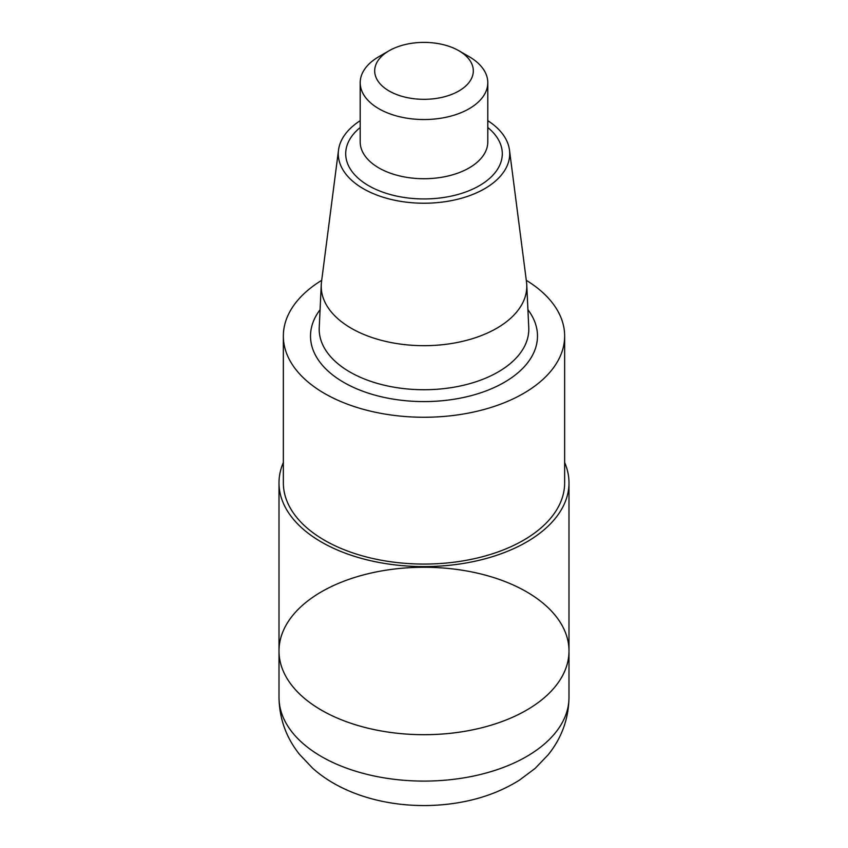 <?xml version="1.0" encoding="UTF-8"?>
<svg xmlns="http://www.w3.org/2000/svg" width="848" height="848" viewBox="0 0 848 848"><rect width="100%" height="100%" fill="white"/><g stroke="black" fill="none" stroke-linecap="round" stroke-linejoin="round"><path stroke-width="1.27" d="M526.29 280.328A140.651 81.207 180 0 1 564.651 336.062A140.651 81.207 180 0 1 424 417.258A140.651 81.207 180 0 1 283.349 336.062A140.651 81.207 180 0 1 321.71 280.328M564.651 336.062L564.651 482.862A140.651 81.207 180 0 1 424 564.068A140.651 81.207 180 0 1 283.349 482.862L283.349 336.062M487.801 120.692A85.712 49.481 180 0 1 509.478 150.064L526.502 281.928A102.778 59.339 180 0 1 526.746 284.727A102.778 59.339 180 0 1 424 345.677A102.778 59.339 180 0 1 321.254 284.727A102.778 59.339 180 0 1 321.498 281.928L338.522 150.064A85.712 49.481 180 0 1 360.199 120.692M509.478 150.064A85.712 49.481 180 0 1 424 203.223A85.712 49.481 180 0 1 338.522 150.064M469.114 56.657L458.863 50.732L469.114 56.657A63.801 36.835 180 0 1 487.801 82.701A63.801 36.835 180 0 1 424 119.536A63.801 36.835 180 0 1 360.199 82.701A63.801 36.835 180 0 1 378.886 56.657L389.137 50.732A49.301 28.461 180 0 1 458.863 50.732L458.863 50.732A49.301 28.461 180 0 1 458.863 90.99A49.301 28.461 180 0 1 389.137 90.99A49.301 28.461 180 0 1 389.137 50.732M564.651 462.51A144.997 83.719 180 0 1 568.997 482.862L568.997 650.978A144.997 83.719 180 0 1 424 734.697A144.997 83.719 180 0 1 279.003 650.978A144.997 83.719 180 0 1 368.509 573.64A144.997 83.719 180 0 1 526.534 591.787A144.997 83.719 180 0 1 568.997 650.978A144.997 83.719 180 0 1 479.491 728.326A144.997 83.719 180 0 1 321.466 710.179A144.997 83.719 180 0 1 279.003 650.978L279.003 697.374A144.997 83.719 180 0 0 424 781.093A144.997 83.719 180 0 0 568.997 697.374C568.637 718.85 561.694 737.983 548.19 754.773L535.024 768.5L519.326 780.213C503.945 789.817 486.805 796.696 467.884 800.862C411.291 813.211 348.814 800.83 312.52 768.087L299.429 754.285C286.158 737.601 279.352 718.627 279.003 697.374M568.997 482.862A144.997 83.719 180 0 1 479.491 560.21A144.997 83.719 180 0 1 321.466 542.063A144.997 83.719 180 0 1 279.003 482.862A144.997 83.719 180 0 1 283.349 462.51M527.922 309.721A113.494 65.529 180 0 1 424 401.581A113.494 65.529 180 0 1 320.078 309.721M526.746 284.727L528.76 327.582A104.802 60.505 180 0 1 424 389.73A104.802 60.505 180 0 1 319.24 327.582L321.254 284.727M487.801 127.529A78.302 45.209 180 0 1 476.194 187.429A78.302 45.209 180 0 1 371.806 187.429A78.302 45.209 180 0 1 360.199 127.529M487.801 82.701L487.801 141.902A63.801 36.835 180 0 1 424 178.727A63.801 36.835 180 0 1 360.199 141.902L360.199 82.701M279.003 482.862L279.003 650.978M568.997 650.978L568.997 697.374"/></g></svg>
